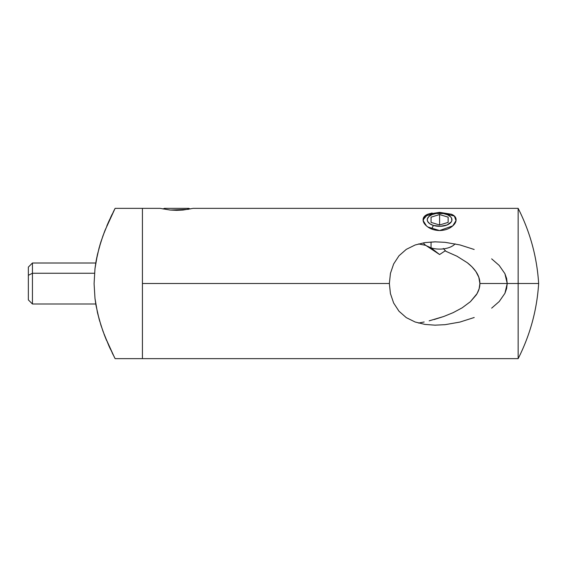 <?xml version="1.0" encoding="UTF-8"?>
<svg xmlns="http://www.w3.org/2000/svg" width="567" height="567" viewBox="0 0 567 567"><rect width="100%" height="100%" fill="white"/><g stroke="black" fill="none" stroke-linecap="round" stroke-linejoin="round"><path stroke-width="0.85" d="M474.21 317.506L459.936 322.07L445.109 324.671L434.988 325.167L424.896 324.402L415.129 321.999L406.284 317.633L398.991 311.219L393.64 303.019L390.422 293.564L389.359 283.5L142.43 283.5L142.43 208.358L142.43 209.797L142.43 208.358L115.108 208.358L108.871 221.208L102.96 235.801L99.105 247.892L96.029 261.5L94.972 268.701L94.087 283.642L94.987 298.448L96.057 305.684L99.126 319.178L102.974 331.234L108.892 345.82L115.108 358.642L142.43 358.642L142.43 208.358L115.108 208.358L104.98 230.443L100.969 241.655L97.439 254.512L94.972 268.701L94.087 283.642L94.987 298.448L97.467 312.615L100.983 325.394L104.987 336.585L114.328 357.139M445.109 324.671L434.988 325.167L424.896 324.402L415.129 321.999L406.284 317.633L398.991 311.226L393.64 303.019L390.422 293.564L389.359 283.5L142.43 283.5L142.43 358.642L142.43 283.5L142.43 358.642L115.108 358.642M114.343 209.847L113.357 211.782M108.439 222.193L108.666 221.676M104.803 230.882L104.987 230.422M99.757 245.596L100.976 241.62M96.057 261.316L96.773 257.567M97.446 254.463L96.078 261.189M99.714 321.241L97.432 312.481M106.093 339.335L103.967 333.942M108.984 346.033L110.416 349.152M113.343 355.183L112.153 352.773M110.629 217.395L112.138 214.248M106.858 225.836L108.595 221.839M101.011 241.521L104.456 231.79M96.029 305.528L95.773 303.997L32.447 303.997L32.447 273.251L94.512 273.251L32.447 273.251L32.447 263.003L32.447 273.251L28.35 275.3L32.447 273.251L32.447 303.997L28.35 299.893L28.35 267.248M106.575 340.491L106.086 339.307M427.865 226.998L439.595 230.549L452.742 225.879L456.017 220.641L454.351 216.062L439.609 212.363L439.609 213.235L439.609 212.363L451.382 214.234C454.528 215.503 456.095 217.345 456.095 219.776C456.095 222.299 454.521 224.695 451.375 226.963C448.249 229.217 444.33 230.415 439.595 230.549C434.861 230.415 430.934 229.217 427.816 226.956C424.669 224.688 423.095 222.292 423.095 219.769C423.095 217.338 424.676 215.488 427.823 214.22L439.609 212.363L424.839 216.062L423.173 220.634L426.434 225.864M192.787 208.422L183.013 210.038L176.578 210.343L170.15 210.038L160.092 208.358L170.291 210.038L188.308 209.329M456.945 256.206L445.868 251.287L443.288 248.459L445.868 251.287L456.945 256.206L467.286 262.712L456.952 256.213M471.921 266.773L467.286 262.712C475.692 269.311 479.895 276.242 479.895 283.5L478.803 277.199L475.911 271.565L471.921 266.773M491.66 258.857L499.18 265.42L504.906 273.663L506.614 278.447L507.224 283.5L479.895 283.5C479.895 287.37 478.676 291.19 476.23 294.96L470.376 301.708L462.162 307.824L453.182 312.644L443.812 316.471L429.169 320.844M389.359 283.571L390.436 273.379L393.654 263.96L398.998 255.767L406.312 249.345L415.157 244.987L424.881 242.605L435.009 241.833L445.116 242.329L460 244.944L474.175 249.48M389.359 283.5L390.436 273.379L393.647 263.974L398.998 255.767L406.312 249.345L415.157 244.987L424.881 242.605L435.633 241.825M425.916 245.398L418.517 243.938M421.692 244.519L425.576 245.327M504.906 273.663L507.224 283.5L518.153 283.5L518.153 208.358C530.138 232.002 536.97 257.049 538.65 283.5C536.97 309.951 530.138 334.998 518.153 358.642L518.153 283.5L538.65 283.5L518.153 283.5L518.153 358.642L518.153 283.5L507.224 283.5L504.913 293.337L499.201 301.559L491.667 308.136M453.182 312.644L462.162 307.824L470.383 301.694M435.009 241.833L445.116 242.329M193.085 208.358L518.153 208.358M454.89 216.537L451.375 214.227M518.153 283.5L518.153 208.358L518.153 283.5M423.095 219.755L427.929 214.184M428.014 214.149L432.118 213.001M470.376 301.708L477.017 293.678L479.122 288.801L479.895 283.5L507.224 283.5L506.614 288.56L504.913 293.337M434.131 319.547L443.812 316.471M418.517 323.062L424.166 321.978M435.633 325.175L434.988 325.167M164.352 208.358L187.28 208.358L188.655 209.273L187.28 208.358L164.246 208.358L163.112 209.01M190.073 209.01L188.939 208.358L187.28 208.358L188.91 208.358M448.136 214.255L445.768 214.106A12.346 6.542 180 0 1 450.29 223.044A12.346 6.542 180 0 1 433.422 225.439L431.551 228.997L433.422 225.439L440.403 226.304L447.108 224.964L451.289 221.874L451.835 220.627L451.523 218.082L450.666 216.877L447.739 214.858L443.564 213.582L436.399 213.454L432.082 214.581L428.907 216.502L427.355 218.919L427.277 220.202L427.674 221.47L429.8 223.759L433.422 225.439A12.346 6.542 180 0 1 428.907 216.502A12.346 6.542 180 0 1 445.768 214.106L448.136 214.255M452.927 245.702A17.081 9.051 180 0 1 431.055 247.885L439.595 254.533L431.055 247.885A17.081 9.051 -0 0 0 455.095 243.845M431.055 241.96L431.055 247.885L431.055 241.96M423.358 242.853A17.081 9.051 -0 0 0 431.055 247.885L426.264 245.702L439.595 254.533L445.421 250.678M431.055 217.161L439.595 214.546L448.136 217.161L448.136 222.384L439.595 225L431.055 222.384L431.055 217.161L439.595 214.546L439.595 225L439.595 214.546L448.136 217.161L448.136 222.384L439.595 225L431.055 222.384L431.055 217.161M95.773 263.003L32.447 263.003L28.35 267.107L28.35 299.858M518.153 358.642L142.43 358.642M142.43 208.358L160.092 208.358"/></g></svg>
